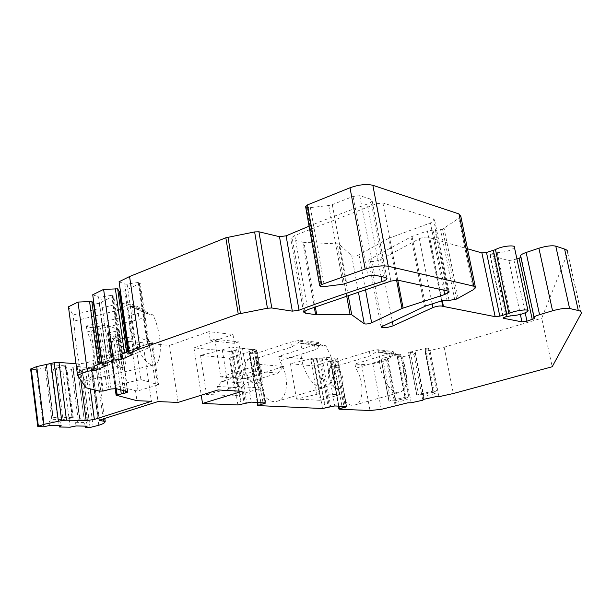 <?xml version="1.0" encoding="UTF-8"?>
<svg xmlns="http://www.w3.org/2000/svg" width="612" height="612" viewBox="0 0 612 612"><rect width="100%" height="100%" fill="white"/><g stroke="black" fill="none" stroke-linecap="round" stroke-linejoin="round"><path stroke-width="0.46" stroke-dasharray="3.06 2.29" d="M404.264 364.14L406.59 376.349C406.773 385.56 404.417 390.938 399.514 392.476C389.056 395.903 375.21 366.458 380.763 352.252L399.751 354.509L404.264 364.14C402.145 369.587 402.918 373.657 406.59 376.342M339.408 409.229L330.947 361.57L334.917 361.967L335.705 366.351L370.176 355.863L378.032 350.622L378.66 352.604L380.763 352.252M335.705 366.351C330.067 380.595 343.753 408.525 354.501 405.052C364.002 403.622 364.591 381.299 355.756 368.248L389.752 358.058C392.162 357.102 393.378 355.235 393.417 352.474L397.341 354.807L399.751 354.509M330.954 356.337L333.333 369.732C333.249 379.639 330.296 385.499 324.475 387.304C311.669 391.519 295.481 358.701 302.848 343.011L325.829 345.734L330.954 356.337C328.782 362.335 329.577 366.802 333.341 369.732M258.417 405.817L249.857 353.461L254.653 353.935L255.441 358.747L291.664 347.035L300.293 341.267L300.01 343.225L302.848 343.011M255.441 358.747C248.036 374.468 264.024 405.511 277.106 401.243C288.397 399.353 289.667 375.233 279.592 361.034L315.325 349.697C317.758 348.687 318.959 346.729 318.921 343.814L318.707 342.582L314.484 344.923L315.325 349.697M254.653 353.935L290.83 342.131L300.117 340.234L300.293 341.267L318.921 343.814M300.117 340.234L318.714 342.498L318.898 343.508L323.266 346.071L325.829 345.734M133.424 334.259L131.32 319.563L132.605 306.122L153.061 314.996C162.562 334.848 162.899 365.096 153.191 365.142C145.373 364.041 138.786 353.744 133.424 334.259C128.375 330.419 127.671 325.515 131.32 319.563M86.04 387.763L85.122 380.901C79.682 370.176 75.919 350.248 73.83 321.132L117.512 310.429L129.055 304.11L128.734 305.25L129.384 306.161L132.605 306.122M85.122 380.901L85.236 380.894C96.023 380.503 96.88 351.395 87.164 331.926L139.092 319.357C142.749 318.186 144.99 315.532 145.817 311.393L150.192 315.058L153.061 314.996M151.439 342.865L157.613 385.024L138.037 390.839L135.512 390.708L115.745 385.323L140.898 379.555L158.569 384.81L152.388 342.636L132.062 349.047L129.545 348.817L109.693 341.878L134.625 335.927L152.388 342.636M140.898 379.555L134.625 335.927M116.219 337.679C123.93 337.74 129.974 367.399 122.27 367.468C117.741 366.534 114.444 360.82 112.379 350.309C111.568 342.712 112.677 338.505 115.722 337.679L116.219 337.679M247.898 376.525C245.718 372.111 245.037 367.843 245.871 363.719C246.621 360.751 248.067 358.976 250.216 358.38C259.718 355.45 267.237 381.437 257.377 383.173C253.881 383.678 250.721 381.46 247.898 376.525M260.98 377.941C260.245 380.993 258.769 382.821 256.55 383.426C253.093 383.938 249.956 381.766 247.141 376.916L244.494 370.49L245.045 363.987C245.794 361.019 247.24 359.244 249.39 358.647C252.909 358.119 256.076 360.3 258.884 365.203L260.62 371.79L260.98 377.941L265.072 402.757M255.235 349.636L230.663 347.058L236.982 386.455L261.546 387.985L255.235 349.636L229.515 358.089L235.559 395.91L261.546 387.985M235.559 395.91L206.519 394.403L200.484 355.396L222.294 349.857L230.663 347.058M200.484 355.396L229.515 358.089M342.116 383.915C341.58 386.784 340.364 388.475 338.474 388.972C335.682 389.347 333.096 387.381 330.709 383.074L328.3 377.244L328.636 371.331C329.195 368.531 330.388 366.886 332.224 366.389C335.062 366.007 337.671 367.988 340.05 372.333L341.595 378.315L346.155 406.483M342.797 377.964C340.815 370.115 337.556 366.175 333.005 366.152C324.926 367.407 331.475 391.099 339.262 388.742C342.437 387.549 343.615 383.953 342.797 377.964M296.491 399.078L290.471 363.742L310.728 358.785L316.909 394.289L296.491 399.078L320.321 400.317L339.415 394.824L333.242 360.124L313.03 358.066L319.235 393.615L339.415 394.824M320.321 400.317L314.323 365.961L333.242 360.124M265.746 402.918L257.063 350.271L242.528 348.48L238.007 349.085L232.904 351.074L229.332 351.403L193.966 347.868L232.988 334.504L208.96 331.65L210.383 340.716L214.797 339.201L238.779 341.871L244.739 378.706L283.586 366.527L277.963 373.106L245.642 383.15L241.595 387.947L242.138 391.32M214.797 339.201L220.756 376.992L244.739 378.706M396.545 280.044L388.559 238.389L359.007 254.898C356 256.137 353.568 256.436 351.716 255.778L338.796 243.936L303.95 242.375L315.394 307.216M388.559 238.389L430.404 222.975L443.83 290.172M303.95 242.375L292.49 239.782L290.692 238.252L294.777 235.521L376.112 203.827L382.921 202.97L433.503 218.844L434.673 220.144L430.404 222.975M76.003 363.719L78.604 363.911L86.751 362.824L142.963 342.766L151.447 401.304M115.867 388.582L108.133 332.936L107.521 333.464L128.474 341.32L142.963 342.766M108.133 332.936L117.037 331.015L119.179 329.967L107.391 325.255L102.204 325.454L94.6 327.642L90.668 327.581L99.32 391.137M68.452 306.796L73.012 314.981L116.632 304.233L128.864 302.81L145.633 310.139C144.577 311.34 142.106 312.426 138.236 313.398L86.361 326.02L90.668 327.581M92.718 294.777L98.547 296.874L100.858 297.05L111.728 295.313L113.74 295.994L99.106 303.345L94.003 304.11M119.072 281.734L124.794 284.006L127.105 284.205L138.228 282.43L140.209 283.149L124.833 290.891L120.487 291.71M309.091 226.172C327.152 218.805 346.56 211.431 367.315 204.048L381.024 276.517M305.64 206.757L307.224 207.46L310.376 207.575L328.743 205.533L332.316 204.668L353.048 196.437L359.764 195.702L370.612 199.107L372.15 200.774C371.775 201.914 370.161 203 367.315 204.048M460.759 216.044L458.755 218.277L442.545 229.156L435.063 230.571L432.99 230.135L427.375 230.869L441.328 300.974M432.179 303.919L419.312 238.711L380.61 259.603C374.452 261.882 370.459 262.188 368.638 260.513L369.931 259.335L410.927 236.913L427.375 230.869M419.312 238.711C423.726 236.943 426.992 236.576 429.111 237.601L467.492 248.793M514.432 247.378C511.433 250.407 505.688 252.175 497.204 252.695L493.479 253.246L506.759 316.503M516.918 259.014L508.932 260.635L490.396 255.342L489.967 254.89L493.479 253.246M520.896 257.461L534.36 318.37M533.916 317.995L521.149 256.849M581.247 313.413L567.722 252.833L541.704 318.24L552.185 366.756M334.917 361.967L369.357 351.395L377.856 349.682L393.241 351.556L388.934 353.705L354.975 363.972L361.615 364.637L372.823 363.696L386.669 360.491L387.924 358.892L381.245 359.106L382.707 358.234L397.808 354.731L400.745 354.585L397.15 356.398L397.624 356.643L402.451 356.842L413.942 354.187L415.38 352.527L414.928 352.283L408.587 352.543L425.631 348.274L428.538 348.136L424.774 349.995L425.21 350.255L429.938 350.485L444.167 347.195L541.704 318.24M330.947 361.57L330.426 361.317L338.658 406.138M314.484 344.923L278.804 356.352L313.994 359.871L326.142 357.232L338.076 358.686L330.664 361.08M249.857 353.461L249.153 353.124L257.423 402.405M257.063 350.271L249.336 352.902M208.96 331.65L169.524 345.42L178.046 402.428M103.191 418.922L95.87 365.188L91.892 364.324L93.445 363.337L149.535 343.424L169.524 345.42M95.87 365.188L97.629 365.884L97.43 366.619C97.025 367.812 94.998 369.059 91.349 370.359L85.887 372.272L82.742 372.7L77.946 372.379L80.769 370.168L87.57 421.178L86.697 422.54L87.179 426.151M38.587 426.694L31.426 369.296L36.337 369.625L45.196 367.736L46.742 367.169L46.13 365.28L50.689 364.584L66.479 366.014L65.354 366.642L56.358 367.835L54.82 368.393L52.104 370.665L62.921 371.385L71.596 369.541L73.126 368.998L72.729 367.162L77.158 366.481L92.183 367.843L80.769 370.168M31.426 369.296L30.608 369.051M316.909 394.289L319.235 393.615M157.613 385.024L158.569 384.81M206.519 394.403L228.521 389.079L236.982 386.455M444.167 347.195L453.331 393.516M372.823 363.696L381.261 409.352M386.669 360.491L395.245 406.276M438.957 396.675L429.938 350.485M411.188 402.772L402.451 356.842M413.942 354.187L422.793 400.225M387.924 358.892L395.887 401.334L395.329 400.676L405.121 398.511L407.408 399.781L407.974 402.788M396.125 405.396L395.559 402.398L395.887 401.334M149.535 343.424L158.026 401.579M59.165 425.7L52.104 370.665M62.921 371.385L70.189 427.168M85.083 426.12L77.946 372.379M36.337 369.625L43.513 426.771M71.596 369.541L78.374 420.979L79.843 419.901L89.023 420.107L87.57 421.178M76.026 425.967L75.551 422.326L78.374 420.979M75.551 422.326L86.697 422.54M82.299 369.633L89.023 420.107L97.851 418.845L91.035 368.462M73.126 368.998L79.835 419.909L79.491 418.417L83.966 417.713L98.142 418.057L99.022 418.302L97.851 418.845M72.729 367.162L79.491 418.417M54.82 368.393L61.552 420.628L60.71 422.035L61.192 425.73M60.71 422.035L49.006 421.806L53.382 419.319L63.013 419.534L61.552 420.628M49.006 421.806L49.48 425.539M45.196 367.736L51.898 420.429M46.742 367.169L53.374 419.327M46.13 365.28L52.823 417.797L57.413 417.078L73.249 417.698L63.013 419.541L56.358 367.835M53.382 419.327L52.823 417.797M65.354 366.642L72.101 418.248M193.966 347.868L201.249 395.191M278.804 356.352L279.592 361.034M290.471 363.742L314.323 365.961M354.975 363.972L355.756 368.248M361.615 364.637L370 410.522M135.512 390.708L136.935 400.692M138.037 390.839L132.062 349.047M128.474 341.32L129.545 348.817M222.294 349.857L228.521 389.079M232.988 334.504L234.411 343.34L238.779 341.871M220.756 376.992L260.085 364.438L254.378 371.209L221.659 381.551L217.558 386.478L218.102 389.936M210.383 340.716L234.411 343.34M217.558 386.478L241.595 387.947M245.642 383.15L221.659 381.551M277.963 373.106L254.378 371.209M283.586 366.527L260.085 364.438M112.065 358.831L109.426 351.013L109.938 343.562C110.481 340.249 111.636 338.474 113.411 338.229C116.28 338.337 118.919 341.435 121.344 347.517L123.456 362.48C122.951 365.884 121.78 367.728 119.96 368.003C117.152 367.942 114.52 364.89 112.065 358.831L116.211 388.643M101.026 353.002C100.865 355.534 100.269 355.671 99.243 353.422C99.603 350.867 100.2 350.722 101.026 353.002M115.745 385.323L109.693 341.878M86.361 326.02L87.164 331.926M112.753 357.775C113.625 359.994 114.207 359.856 114.498 357.362C113.541 355.151 112.96 355.289 112.753 357.775M128.864 302.81L129.055 304.11L145.817 311.393L145.633 310.139M73.83 321.132L73.012 314.981M124.794 284.006L134.15 349.345L136.338 348.695L120.709 354.738M133.064 354.409L132.399 349.743L134.15 349.345M132.399 349.743L128.956 351.212M126.63 352.206L128.298 355.052L127.824 351.701M127.105 284.205L136.354 348.695L147.614 346.859L149.588 347.387L133.898 354.249L128.298 355.052M138.228 282.43L147.614 346.859M98.157 364.377L94.455 365.961M102.051 362.717L109.571 360.116L98.195 364.706M105.585 361.202L106.22 365.762M98.547 296.874L107.383 360.782M100.858 297.05L109.579 360.116L120.595 358.326L122.591 358.816L107.674 365.341L102.196 366.129L100.33 363.452M111.728 295.313L120.595 358.326M101.745 362.847L102.196 366.129M237.28 372.785C237.464 370.604 237.884 370.467 238.542 372.387C238.519 374.544 238.099 374.674 237.28 372.785M253.467 374.039C254.179 375.906 254.592 375.776 254.722 373.649C253.949 371.782 253.529 371.92 253.467 374.039M321.422 379.302C321.575 377.313 321.973 377.199 322.631 378.943C322.608 380.901 322.21 381.024 321.422 379.302M334.787 380.335C335.475 382.041 335.873 381.919 335.98 379.983C335.238 378.285 334.841 378.407 334.787 380.335M377.856 349.682L378.032 350.622L393.417 352.474L393.241 351.556M310.728 358.785L313.03 358.066M425.21 350.255L433.518 393.026L435.224 393.646L435.813 396.668M435.224 393.646L423.213 396.293L423.596 395.214L423.076 394.541L432.998 392.346L433.518 393.026M423.213 396.293L423.795 399.315M415.38 352.527L423.596 395.214M414.928 352.283L423.068 394.541L416.711 394.977L433.923 390.907L436.838 390.701L432.998 392.353L424.774 349.995M408.77 352.726L416.887 395.115M428.538 348.136L436.838 390.701M397.624 356.643L405.679 399.177M395.559 402.398L407.408 399.781M397.15 356.398L405.113 398.511L408.785 396.913L400.745 354.585M387.442 358.647L395.321 400.676L388.903 401.12L405.84 397.127L408.785 396.913M381.245 359.106L389.102 401.265M497.204 252.695L510.523 315.922M492.629 253.49L505.902 316.733M490.396 255.342L503.447 317.674M508.932 260.635L520.361 314.423M513.919 260.008L525.195 312.862M581.148 313.612L567.63 253.077M93.445 363.337L93.674 365.027M105.203 421.492L104.797 418.417M104.989 422.058L97.43 366.619M98.777 425.271L91.349 370.359M93.231 427.008L85.887 372.272M90.063 427.467L82.742 372.7M91.425 368.325L98.241 418.723M91.303 367.498L98.142 418.057M77.158 366.481L83.966 417.713M73.111 367.024L79.889 418.294M65.736 366.504L72.491 418.118M65.53 365.647L72.3 417.43M50.689 364.584L57.413 417.078M46.52 365.135L53.213 417.667M78.604 363.911L80.753 380.021M86.751 362.824L90.255 388.834M237.892 404.953L229.332 351.403M322.486 408.518L313.994 359.871M121.344 347.517L118.812 329.577M127.571 391.672L123.456 362.48M125.491 391.122L117.037 331.015M109.938 343.562L107.391 325.255M110.986 389.002L102.204 325.454M109.051 389.446L100.291 325.921M107.184 390.066L98.463 326.609M103.275 391.037L94.6 327.642M102.518 391.129L93.85 327.718M107.903 333.846L116.471 395.497M116.311 388.674L108.531 332.737M120.717 389.844L112.608 331.849M123.463 390.578L115.171 331.467M130.96 306.36L151.302 315.149M116.632 304.233L117.512 310.429M128.359 351.464L128.872 355.075M124.833 290.891L133.898 354.249M139.467 283.8L148.823 347.937M138.802 282.484L148.188 346.882M370.612 199.107L385.491 277.488M359.764 195.702L374.697 275.148M353.048 196.437L367.904 275.989M332.316 204.668L346.698 283.394M328.743 205.533L343.072 284.22M310.376 207.575L324.482 286.554M307.224 207.46L321.315 286.577M306.497 207.261L320.596 286.439M94.248 304.126L102.762 366.144M99.106 303.345L107.674 365.341M113.059 296.591L121.895 359.328M112.302 295.359L121.161 358.341M138.236 313.398L139.092 319.357M238.007 349.085L246.674 402.772M247.141 376.916L251.234 402.122M242.528 348.48L245.045 363.987M236.653 349.536L245.305 403.186M235.551 350.11L244.18 403.683M232.904 351.074L241.495 404.547M232.292 351.189L240.876 404.662M249.543 352.749L257.66 402.413M252.534 351.846L260.85 402.558M254.561 351.38L262.992 402.658M255.9 350.936L264.422 402.727M256.367 349.926L258.884 365.203M322.096 357.791L330.679 406.552M330.709 383.074L334.756 405.955M326.142 357.232L328.636 371.331M320.81 358.196L329.378 406.919M319.701 358.701L328.246 407.37M317.146 359.565L325.653 408.15M316.588 359.665L325.094 408.258M330.885 360.942L338.91 406.146M333.716 360.131L341.932 406.284M335.59 359.711L343.913 406.376M336.868 359.32L345.283 406.444M337.564 358.433L340.05 372.333M378.935 352.573L397.678 354.784M369.357 351.395L370.176 355.863M388.934 353.705L389.752 358.058M300.951 343.378L323.626 346.048M290.83 342.131L291.664 347.035M346.836 296.828L337.113 243.522M348.358 296.307L338.796 243.936M351.716 255.778L358.54 292.781M359.007 254.898L365.594 290.302M397.754 280.158L389.637 237.907M433.503 218.844L447.984 291.075M382.921 202.97L397.739 280.151M376.112 203.827L390.846 281.099M294.777 235.521L307.752 309.641M292.49 239.782L304.883 310.797M302.841 242.245L314.354 307.545M380.61 259.603L392.33 321.392M441.696 300.859L429.111 237.601M442.3 300.691L429.823 238.037M369.931 259.335L382.439 325.982M410.927 236.913L424.544 306.444M412.021 236.431L425.661 306.015M432.99 230.135L446.997 300.171M449.063 300.446L435.063 230.571M454.708 299.651L440.648 229.837M456.636 299.038L442.545 229.156M458.235 298.373L444.098 228.406M473.397 289.683L458.755 218.277M428.431 348.075L436.731 390.655M425.631 348.274L433.923 390.907M410.323 351.823L418.478 394.327M408.655 352.657L416.78 395.069M400.623 354.524L408.671 396.867M397.808 354.731L405.84 397.127M382.707 358.234L390.601 400.5M381.115 359.045L388.98 401.22M354.501 405.052L399.514 392.476M277.106 401.243L324.475 387.304M153.191 365.142L85.236 380.894M250.216 358.38L249.39 358.647M257.377 383.173L256.55 383.426M333.005 366.152L332.224 366.389M339.262 388.742L338.474 388.972M528.049 311.018L527.934 310.475M489.967 254.89L503.171 317.957M521.202 257.086L534.368 318.378M91.892 364.324L99.496 420.444M99.022 418.302L92.183 367.843M73.249 417.698L66.479 366.014M115.722 337.679L113.411 338.229M122.27 367.468L119.96 368.003M119.179 329.967L122.561 353.912M122.958 356.758L127.916 391.856M107.521 333.464L115.178 388.528M130.042 306.375L150.192 315.065M149.588 347.387L140.209 283.149M386.845 278.116L372.15 200.774M122.591 358.816L113.74 295.994M257.208 402.39L249.153 353.124M346.644 406.598L338.076 358.686M338.382 406.123L330.426 361.317M378.66 352.604L397.341 354.807M300.668 343.409L323.266 346.078M448.994 291.519L434.673 220.144M303.537 311.99L290.692 238.252M381.092 326.984L368.638 260.513M475.509 287.808L475.31 286.867M416.711 394.977L408.587 352.543M388.903 401.12L381.039 358.923"/><path stroke-width="0.92" d="M94.003 304.11L91.846 301.464L78.007 302.068L68.452 306.796L77.548 375.332L86.04 387.763L99.32 391.137L103.275 391.037L110.986 389.002L116.211 388.643L127.571 391.672L127.931 391.971L125.743 392.889L125.491 391.122M120.487 291.71L119.294 291.633L117.649 288.833L103.619 289.384L92.718 294.777L102.334 364.783L106.22 365.762L95.067 370.474L87.302 371.178L77.548 375.332M467.492 248.793L481.896 252.909L486.494 252.465L495.483 249.642L508.932 313.535L499.79 316.136L495.146 316.664L442.79 306.329C440.701 305.579 437.404 305.992 432.898 307.576L393.164 325.806C386.883 327.864 382.86 328.254 381.092 326.984L425.661 306.015L441.328 300.974L446.997 300.171L449.063 300.446L456.636 299.038L473.397 289.683L475.509 287.808L473.795 286.179L388.299 266.266C381.949 265.294 374.238 266.243 365.173 269.112L321.698 284.496L319.686 285.743L320.596 286.439L324.482 286.554L343.072 284.22L367.904 275.989L374.697 275.148L385.491 277.488L386.975 278.781C386.555 279.715 384.887 280.648 381.98 281.597C351.433 291.304 323.771 300.844 299.016 310.215L292.314 311.148L271.789 307.981L267.429 308.234L238.236 314.017L225.836 237.77L129.583 276.525L119.072 281.734L129.254 353.331L133.064 354.409L121.36 359.359L113.465 360.047L102.334 364.783M225.836 237.77L254.623 231.925L258.937 231.803L279.493 236.691L286.11 235.834L309.091 226.172M305.64 206.757L307.507 204.89L321.698 284.496M365.173 269.112L350.003 187.777L307.507 204.89M350.003 187.777C358.877 184.633 366.496 183.799 372.853 185.298L458.962 213.94L460.759 216.044L475.31 286.867M495.483 249.642C500.631 246.261 515.794 244.463 514.432 247.378L527.934 310.475M520.896 257.461L516.918 259.014M520.651 256.329L520.521 255.717C520.934 254.699 522.801 253.62 526.121 252.473L538.897 248.22C546.233 246.001 551.856 245.305 555.78 246.139L564.601 249.076C567.163 249.956 568.204 251.203 567.722 252.833M30.608 369.051L36.705 366.588L54.223 362.717L59.004 362.457L76.003 363.719M508.932 313.535C514.248 310.628 529.548 308.624 528.049 311.018C524.905 313.558 519.06 315.195 510.523 315.922L505.902 316.733L503.171 317.957L503.577 318.294L521.937 321.858L526.97 321.17L534.406 318.561L520.521 255.717M538.897 248.22L552.552 310.781L539.554 314.675C536.166 315.716 534.245 316.649 533.786 317.483M552.552 310.781C560.011 308.731 565.687 307.966 569.588 308.486L555.78 246.139M338.91 406.146L339.369 408.739L338.895 409.046L339.408 409.229L370 410.522L381.261 409.352L407.974 402.788L411.188 402.772L422.793 400.225L423.795 399.315L435.813 396.668L438.957 396.675L453.331 393.516L552.185 366.756L581.247 313.413C581.805 312.089 580.819 311.125 578.294 310.513L569.588 308.486M238.236 314.017L140.003 348.756L129.254 353.331M115.178 388.528L116.104 395.199L125.743 392.889M116.104 395.199L136.935 400.692L151.447 401.304L94.37 419.442L86.154 420.612L66.501 420.192L61.682 420.582L43.965 424.33L37.768 426.48L43.513 426.771L49.48 425.539L61.192 425.73L59.333 427.008L70.189 427.168L76.026 425.967L87.179 426.151L85.252 427.398L90.063 427.467L98.777 425.271C102.479 424.101 104.553 423.03 104.989 422.058L105.21 421.469L99.496 420.444L101.079 419.595L158.026 401.579L178.046 402.428L218.102 389.936L242.138 391.32L202.518 403.461L237.892 404.953L251.234 402.122L265.753 403.002L257.721 405.572L257.208 402.39M345.283 406.444L345.42 407.217L346.66 406.666L346.155 406.483L334.756 405.955L322.486 408.518L257.721 405.572M345.42 407.217L339.369 408.739M350.056 314.499L316.733 314.813L305.296 313.153L303.537 311.99L307.752 309.641L390.846 281.099L397.739 280.151L447.984 291.075L449.109 292.077L444.702 294.51L401.992 308.463L371.637 322.83C368.569 323.939 366.106 324.261 364.27 323.809L351.732 314.767L350.056 314.499L346.836 296.828M59.333 427.008L59.165 425.7M85.252 427.398L85.083 426.12M201.249 395.191L202.518 403.461M129.583 276.525L140.003 348.756M87.302 371.178L78.007 302.068M113.465 360.047L103.619 289.384M128.956 351.212L120.709 354.738L121.36 359.359M115.331 288.642L124.458 353.139M117.649 288.833L126.63 352.206M119.294 291.633L127.824 351.701M89.543 301.295L98.157 364.377M102.051 362.717L94.455 365.961L95.067 370.474M91.846 301.464L100.33 363.452M93.682 304.087L101.745 362.847M486.494 252.465L499.79 316.136M481.896 252.909L495.146 316.664M493.387 250.492L506.79 314.293M503.447 317.674L503.577 318.294M520.361 314.423L521.937 321.858M525.195 312.862L526.97 321.17M519.137 258.279L532.279 319.594M539.554 314.675L526.121 252.473M578.294 310.513L564.601 249.076M388.299 266.266L372.853 185.298M473.795 286.179L458.962 213.94M101.079 419.595L101.263 420.934M103.466 420.979L103.191 418.922M38.342 426.159L31.166 368.615M43.965 424.33L36.705 366.588M58.324 421.11L50.903 363.222M61.682 420.582L54.223 362.717M66.501 420.192L59.004 362.457M80.753 380.021L86.154 420.612M90.255 388.834L94.37 419.442M116.731 394.755L115.867 388.582M117.137 394.587L116.311 388.674M121.26 393.723L120.717 389.844M123.854 393.317L123.463 390.578M119.86 291.679L128.359 351.464M240.44 313.436L228.008 237.15M267.429 308.234L254.623 231.925M271.789 307.981L258.937 231.803M279.493 236.691L292.314 311.148M286.11 235.834L299.016 310.215M381.024 276.517L381.98 281.597M257.66 402.413L258.126 405.259M260.85 402.558L261.156 404.425M262.992 402.658L263.206 403.981M264.422 402.727L264.568 403.576M257.423 402.405L257.912 405.389M341.932 406.284L342.238 407.982M343.913 406.376L344.128 407.577M338.658 406.138L339.14 408.854M351.732 314.767L348.358 296.307M358.54 292.781L364.27 323.809M365.594 290.302L371.637 322.83M401.992 308.463L396.545 280.044M403.101 308.035L397.754 280.158M443.83 290.172L444.702 294.51M304.883 310.797L305.296 313.153M314.354 307.545L315.624 314.744M315.394 307.216L316.733 314.813M392.33 321.392L393.164 325.806M432.898 307.576L432.179 303.919M442.79 306.329L441.696 300.859M443.486 306.65L442.3 300.691M105.195 421.347L104.797 418.417M37.768 426.48L30.6 368.99M386.975 278.781L386.845 278.116M305.564 206.351L319.686 285.743M338.895 409.046L338.382 406.123M449.109 292.077L448.994 291.519"/></g></svg>
